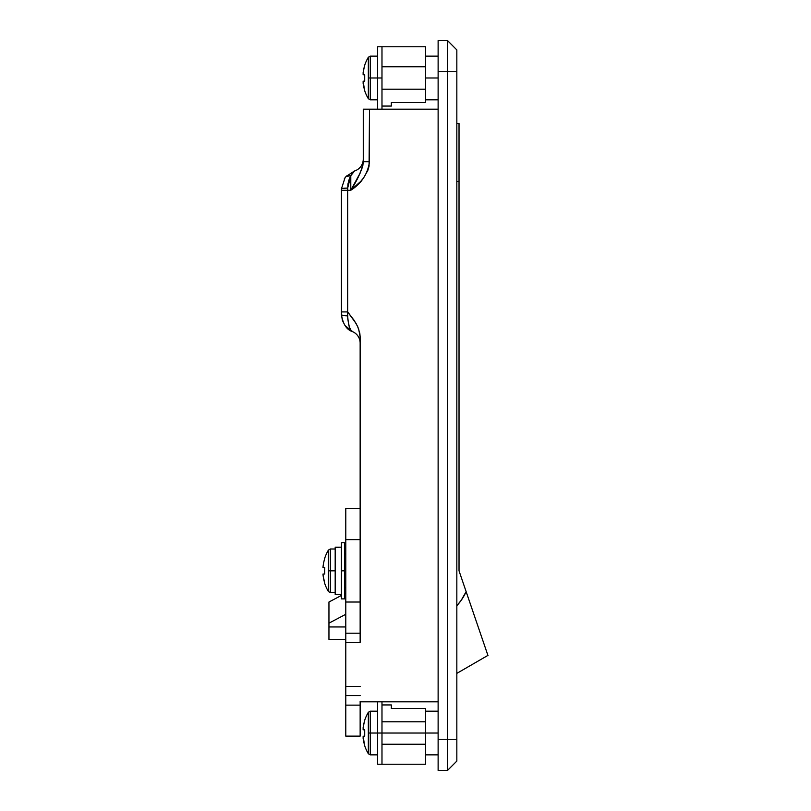 <?xml version="1.0" encoding="UTF-8"?>
<svg xmlns="http://www.w3.org/2000/svg" width="811" height="811" viewBox="0 0 811 811"><rect width="100%" height="100%" fill="white"/><g stroke="black" fill="none" stroke-linecap="round" stroke-linejoin="round"><path stroke-width="1.22" d="M345.79 553.974L344.543 553.974L345.79 553.974M344.543 587.661L345.79 587.661L344.543 587.661M438.122 77.978L425.643 77.978L438.122 77.978M438.122 733.022L425.643 733.022L438.122 733.022M348.791 313.299L347.666 311.921L347.666 315.834C343.905 315.743 341.826 315.317 341.431 314.526L341.431 311.921L341.431 314.526A6.235 1.298 0 0 0 347.666 315.834C348.325 325.677 349.987 330.959 352.653 331.679L345.01 325.535L342.414 320.527L341.431 314.526C342.901 324.116 346.652 329.834 352.653 331.679A12.479 12.479 0 0 1 360.145 343.114A12.479 12.479 0 0 0 352.653 331.679L350.828 330.036L349.267 326.762L347.787 318.976L347.666 311.921L354.174 320.396L357.681 326.559L359.831 333.331L360.145 336.879L360.145 508.436L360.145 336.879L358.644 328.901L356.059 323.417L347.666 311.921L347.666 190.271L350.788 190.271L360.652 181.441L363.51 178.045L367.849 170.361L369.076 166.093L369.502 109.171L363.267 109.171L363.267 161.683L363.267 109.171L438.122 109.171L369.502 109.171L369.502 161.683L363.267 161.683L362.841 165.606L360.216 172.946L350.788 190.271L350.788 175.744L347.899 184.502L347.666 190.271L350.788 190.271L350.788 175.744L352.552 172.49L354.529 170.979A12.479 12.479 0 0 0 363.267 159.078A12.479 12.479 0 0 1 354.529 170.979L346.104 176.453L350.788 175.744L354.508 170.989M345.79 736.064L345.79 633.209L360.145 633.209L360.145 508.436L345.79 508.436L345.79 539.629L345.79 508.436L360.145 508.436L360.145 602.015L345.79 602.015L345.79 539.629L360.145 539.629L345.79 539.629L345.79 633.209L345.79 602.015L360.145 602.015L360.145 642.342L345.79 642.342L345.79 638.46M438.122 40.55L438.122 770.45L447.479 770.45L447.479 739.257L438.122 739.257L438.122 71.743L447.479 71.743L447.479 739.257L438.122 739.257L438.122 770.45L447.479 770.45L456.836 761.093L447.479 770.45L447.479 739.257L456.836 739.257L456.836 761.093L456.836 739.257L447.479 739.257L447.479 40.55L438.122 40.55L438.122 71.743L456.836 71.743L456.836 739.257L456.836 71.743L447.479 71.743L447.479 40.55L438.122 40.55M438.122 701.829L360.145 701.829L438.122 701.829M456.836 49.907L456.836 71.743L456.836 49.907L447.479 40.55L456.836 49.907M349.561 178.197L350.788 175.744A6.235 4.237 -138.6 0 0 346.104 176.453L344.999 177.842L341.431 188.841A6.235 0.72 0 0 1 347.666 188.122L350.788 175.744L353.515 171.516M348.568 181.147L348.923 179.93M347.899 184.492L348.152 182.951M347.666 311.921L341.431 311.921L347.666 311.921L347.666 190.271L341.431 190.271L341.431 311.921L341.431 188.841L341.431 190.271L347.666 190.271L347.666 188.122A6.235 0.72 180 0 0 341.431 188.841M354.64 183.245L355.005 182.607M355.847 181.086L357.033 178.967M358.28 176.707L358.563 176.19M360.033 173.331L360.297 172.784M361.311 170.513L361.98 168.739M347.787 318.976L349.267 326.762L350.828 330.036M344.219 178.998L345.07 177.741M348.081 328.84L348.771 329.388M363.267 161.683L369.502 161.683C367.758 173.899 361.524 183.428 350.788 190.271C357.945 179.261 362.101 169.732 363.267 161.683M466.132 591.635L461.236 600.272L456.836 605.685A51.154 51.154 0 0 0 466.132 591.635L459.026 570.822L459.026 123.525L459.026 181.542L456.836 181.542L459.026 181.542L459.026 570.822L488.029 655.724L466.538 592.831M474.374 615.742L474.922 617.353M478.014 626.416L479.149 629.721M481.227 635.814L482.616 639.879M484.167 644.41L485.211 647.482M486.215 650.412L487.512 654.193M456.836 673.373L487.918 655.4M459.026 123.525L456.836 123.525L459.026 123.525M328.952 603.617L328.952 611.413L328.952 602.015L341.431 595.446L328.952 602.015L328.952 639.443L345.79 639.443L328.952 639.443L328.952 623.162L345.79 614.292L328.952 623.162L328.952 615.062L328.952 623.162M345.79 626.964L328.952 626.964L345.79 626.964M344.543 593.804L345.79 593.145L344.543 593.804M328.952 611.413L328.952 615.062M360.145 736.064L360.145 705.134L345.79 705.134L345.79 695.757M360.145 701.829L360.145 705.134L345.79 705.134L345.79 736.135L360.145 736.135L360.145 701.322M345.79 695.585L360.145 695.585L345.79 695.585L345.79 642.342L360.145 642.342M360.145 686.451L345.79 686.451L360.145 686.451M345.79 633.209L360.145 633.209M377.612 764.215L377.612 701.829L377.612 764.215L425.643 764.215L425.643 721.79L381.981 721.79L381.981 733.022L425.643 733.022L425.643 708.51L391.338 708.51L391.338 704.941L381.981 704.941L381.981 721.79L425.643 721.79L425.643 708.51L391.338 708.51L391.338 704.941L381.981 704.941L381.981 701.829L381.981 764.215L381.981 744.245L425.643 744.245L381.981 744.245L381.981 733.022L368.346 733.022L368.346 753.754L368.346 712.281A40.55 40.55 0 0 0 364.595 720.584L363.135 727.609L363.135 729.809L364.707 729.809L364.707 736.236L363.135 736.236L364.595 745.461A40.55 40.55 0 0 0 368.346 753.754A40.55 40.55 0 0 1 364.595 745.461L363.409 740.2M425.643 764.215L425.643 733.022L370.272 733.022L370.272 754.859L370.272 711.186L370.272 733.022L368.346 733.022L368.346 712.281A40.55 40.55 0 0 0 364.595 720.584L364.595 720.584M381.981 106.059L391.338 106.059L391.338 102.49L425.643 102.49L425.643 89.21L381.981 89.21L381.981 106.059L381.981 89.21L425.643 89.21L425.643 66.755L381.981 66.755L381.981 89.21L381.981 66.755L425.643 66.755L425.643 46.785L425.643 102.49L391.338 102.49L391.338 106.059L381.981 106.059L381.981 109.171L381.981 106.059M377.612 46.785L377.612 77.978L381.981 77.978L377.612 77.978L377.612 46.785L381.981 46.785L381.981 66.755L381.981 46.785L425.643 46.785M363.764 724.091L364.707 720.634A40.418 40.418 0 0 0 363.135 727.609L363.135 729.809L364.707 729.809L363.409 729.809M364.595 733.022L364.707 729.809A40.094 35.877 90 0 0 364.707 736.236L364.595 733.022M363.764 736.236L364.707 736.236M364.707 745.4A40.418 40.418 0 0 1 363.135 738.436L363.135 736.236M363.764 69.047L364.595 65.539A40.55 40.55 0 0 1 368.346 57.246L368.346 77.978L370.272 77.978L370.272 56.141L370.272 77.978L377.612 77.978L377.612 109.171L377.612 77.978L370.272 77.978L370.272 99.814L370.272 77.978L368.346 77.978L368.346 98.719L368.346 57.246A40.55 40.55 0 0 0 364.595 65.539L363.135 72.564L363.135 74.764L364.707 74.764L364.707 81.191L363.135 81.191L364.595 90.416A40.55 40.55 0 0 0 368.346 98.719A40.55 40.55 0 0 1 364.595 90.416L363.409 85.165M363.764 81.191L364.707 81.191L364.707 74.764L363.409 74.764M364.707 90.366A40.418 40.418 0 0 1 363.135 83.391L363.135 81.191L364.707 81.191L363.135 81.191M364.707 81.191A40.094 35.877 90 0 1 364.707 74.764L363.135 74.764L363.135 72.564A40.418 40.418 0 0 1 364.707 65.6L364.595 65.539M341.431 547.111L335.186 547.547M323.082 575.202L323.224 576.357L322.971 574.036L324.785 574.036L324.664 570.822L324.785 574.036L322.971 574.036A40.418 40.418 0 0 0 324.785 583.2L323.224 576.357M324.126 567.609L324.785 567.609L324.664 570.822L324.785 567.609L324.664 570.822L324.785 567.609L323.609 567.609M323.224 565.277L323.609 562.966L323.224 565.277M324.126 560.685L324.785 558.434L324.126 560.685M341.431 547.182L335.186 547.182L335.186 594.524L335.186 547.182L341.431 547.182M341.431 598.893L341.431 542.741L341.431 598.893L344.543 598.893L344.543 570.822L341.431 570.822L344.543 570.822L344.543 542.741L344.543 598.893M330.351 570.822L330.351 548.986L330.351 570.822L335.186 570.822L330.351 570.822L330.351 592.659L330.351 570.822L328.414 570.822L330.351 570.822M328.414 550.081L328.414 570.822L328.414 550.081A40.55 40.55 0 0 0 324.664 558.384A40.55 40.55 0 0 1 328.414 550.081L330.351 548.986L335.186 548.986M324.126 580.95L324.785 583.2L324.126 580.95M328.414 591.554A40.55 40.55 0 0 1 324.664 583.261A40.55 40.55 0 0 0 328.414 591.554L328.414 570.822L328.414 591.554L330.351 592.659L335.186 592.659L330.351 592.659M324.664 570.822L324.785 574.036A40.094 35.877 90 0 1 324.785 567.609M323.082 566.443L322.971 567.609A40.418 40.418 0 0 1 324.785 558.434L324.785 558.434M438.122 99.814L425.643 99.814M438.122 754.859L425.643 754.859M438.122 711.186L425.643 711.186M438.122 56.141L425.643 56.141M377.612 754.859L370.272 754.859L368.346 753.754M368.346 712.281L370.272 711.186L377.612 711.186M377.612 99.814L370.272 99.814L368.346 98.719M368.346 57.246L370.272 56.141L377.612 56.141M341.431 594.524L335.186 594.524M341.431 542.741L344.543 542.741"/></g></svg>
